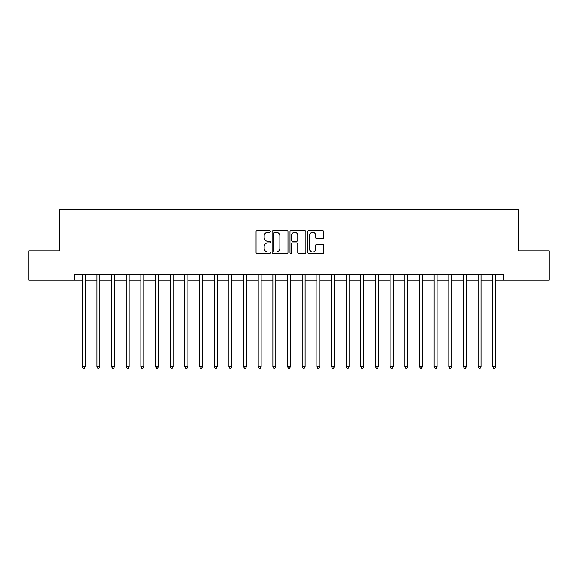 <?xml version="1.0" encoding="UTF-8"?>
<svg xmlns="http://www.w3.org/2000/svg" width="578" height="578" viewBox="0 0 578 578"><rect width="100%" height="100%" fill="white"/><g stroke="black" fill="none" stroke-linecap="round" stroke-linejoin="round"><path stroke-width="0.87" d="M270.237 231.373A0.809 0.809 0 0 0 269.427 230.571L257.196 230.571A1.149 1.149 0 0 0 256.047 231.72L256.047 252.441A1.149 1.149 0 0 0 257.196 253.598L269.427 253.598A0.809 0.809 0 0 0 270.237 252.788A0.809 0.809 0 0 0 269.427 251.986L267.845 251.986A3.685 3.685 0 0 1 264.16 248.302L264.16 246.575A3.685 3.685 0 0 1 267.845 242.89L269.427 242.89A0.809 0.809 0 0 0 270.237 242.081A0.809 0.809 0 0 0 269.427 241.279L267.845 241.279A3.685 3.685 0 0 1 264.16 237.594L264.16 235.867A3.685 3.685 0 0 1 267.845 232.183L269.427 232.183A0.809 0.809 0 0 0 270.237 231.373M322.647 238.685A1.149 1.149 0 0 0 323.796 237.536L323.796 231.72A1.149 1.149 0 0 0 322.647 230.571L309.064 230.571A1.149 1.149 0 0 0 307.908 231.72L307.908 252.441A1.149 1.149 0 0 0 309.064 253.598L322.647 253.598A1.149 1.149 0 0 0 323.796 252.441L323.796 245.419A1.149 1.149 0 0 0 322.647 244.27L316.831 244.27A1.149 1.149 0 0 0 315.682 245.419L315.682 248.901A3.078 3.078 0 0 1 312.604 251.986A3.078 3.078 0 0 1 309.519 248.901L309.519 235.26A3.078 3.078 0 0 1 312.604 232.183A3.078 3.078 0 0 1 315.682 235.26L315.682 237.536A1.149 1.149 0 0 0 316.831 238.685L322.647 238.685M74.352 280.2L28.9 280.2L28.9 250.881L59.693 250.881L59.693 209.828L518.307 209.828L518.307 250.881L549.1 250.881L549.1 280.2L503.648 280.2L503.648 274.34L74.352 274.34L74.352 280.2L82.271 280.2M287.996 231.72A1.149 1.149 0 0 0 286.84 230.571L273.257 230.571A1.149 1.149 0 0 0 272.108 231.72L272.108 252.441A1.149 1.149 0 0 0 273.257 253.598L286.84 253.598A1.149 1.149 0 0 0 287.996 252.441L287.996 231.72M291.16 230.571L304.743 230.571A1.149 1.149 0 0 1 305.892 231.72L305.892 252.441A1.149 1.149 0 0 1 304.743 253.598L298.927 253.598A1.149 1.149 0 0 1 297.778 252.441L297.778 244.039A1.149 1.149 0 0 0 296.63 242.89L292.771 242.89A1.149 1.149 0 0 0 291.623 244.039L291.623 252.788A0.809 0.809 0 0 1 290.813 253.598A0.809 0.809 0 0 1 290.004 252.788L290.004 231.72A1.149 1.149 0 0 1 291.16 230.571M85.204 280.2L96.931 280.2M99.864 280.2L111.59 280.2M114.523 280.2L126.257 280.2M129.183 280.2L140.916 280.2M143.85 280.2L155.576 280.2M158.509 280.2L170.243 280.2M173.169 280.2L184.902 280.2M187.836 280.2L199.562 280.2M202.495 280.2L214.228 280.2M217.155 280.2L228.888 280.2M231.821 280.2L243.548 280.2M246.481 280.2L258.207 280.2M261.14 280.2L272.874 280.2M275.807 280.2L287.533 280.2M290.467 280.2L302.193 280.2M305.126 280.2L316.86 280.2M319.793 280.2L331.519 280.2M334.452 280.2L346.179 280.2M349.112 280.2L360.845 280.2M363.772 280.2L375.505 280.2M378.438 280.2L390.164 280.2M393.098 280.2L404.831 280.2M407.757 280.2L419.491 280.2M422.424 280.2L434.15 280.2M437.084 280.2L448.817 280.2M451.743 280.2L463.477 280.2M466.41 280.2L478.136 280.2M481.069 280.2L492.796 280.2M495.729 280.2L503.648 280.2M274.521 232.183A0.809 0.809 0 0 0 273.719 232.985L273.719 251.177A0.809 0.809 0 0 0 274.521 251.986L276.19 251.986A3.685 3.685 0 0 0 279.875 248.302L279.875 235.867A3.685 3.685 0 0 0 276.19 232.183L274.521 232.183M297.778 235.318A3.078 3.078 0 0 0 294.701 232.24A3.078 3.078 0 0 0 291.623 235.318L291.623 240.123A1.149 1.149 0 0 0 292.771 241.279L296.63 241.279A1.149 1.149 0 0 0 297.778 240.123L297.778 235.318M85.349 274.34L85.284 274.485A1.17 1.17 90 0 0 85.204 274.926L85.204 366.647L82.271 366.647L82.271 274.926A1.17 1.17 90 0 0 82.184 274.485L82.127 274.34M85.204 366.647L84.323 368.172L83.145 368.172L82.271 366.647M100.008 274.34L99.951 274.485A1.17 1.17 0 0 0 99.864 274.926L99.864 366.647L96.931 366.647L96.931 274.926A1.17 1.17 0 0 0 96.844 274.485L96.786 274.34M99.864 366.647L98.983 368.172L97.812 368.172L96.931 366.647M114.668 274.34L114.61 274.485A1.17 1.17 0 0 0 114.523 274.926L114.523 366.647L111.59 366.647L111.59 274.926A1.17 1.17 0 0 0 111.511 274.485L111.446 274.34M114.523 366.647L113.642 368.172L112.472 368.172L111.59 366.647M129.335 274.34L129.27 274.485A1.17 1.17 0 0 0 129.183 274.926L129.183 366.647L126.257 366.647L126.257 274.926A1.17 1.17 0 0 0 126.17 274.485L126.112 274.34M129.183 366.647L128.309 368.172L127.131 368.172L126.257 366.647M143.994 274.34L143.936 274.485A1.17 1.17 0 0 0 143.85 274.926L143.85 366.647L140.916 366.647L140.916 274.926A1.17 1.17 0 0 0 140.83 274.485L140.772 274.34M143.85 366.647L142.968 368.172L141.798 368.172L140.916 366.647M158.654 274.34L158.596 274.485A1.17 1.17 0 0 0 158.509 274.926L158.509 366.647L155.576 366.647L155.576 274.926A1.17 1.17 0 0 0 155.496 274.485L155.431 274.34M158.509 366.647L157.628 368.172L156.457 368.172L155.576 366.647M173.313 274.34L173.256 274.485A1.17 1.17 0 0 0 173.169 274.926L173.169 366.647L170.243 366.647L170.243 274.926A1.17 1.17 0 0 0 170.156 274.485L170.098 274.34M173.169 366.647L172.295 368.172L171.117 368.172L170.243 366.647M187.98 274.34L187.915 274.485A1.17 1.17 0 0 0 187.836 274.926L187.836 366.647L184.902 366.647L184.902 274.926A1.17 1.17 0 0 0 184.816 274.485L184.758 274.34M187.836 366.647L186.954 368.172L185.784 368.172L184.902 366.647M202.64 274.34L202.582 274.485A1.17 1.17 0 0 0 202.495 274.926L202.495 366.647L199.562 366.647L199.562 274.926A1.17 1.17 0 0 0 199.475 274.485L199.417 274.34M202.495 366.647L201.614 368.172L200.443 368.172L199.562 366.647M217.299 274.34L217.241 274.485A1.17 1.17 0 0 0 217.155 274.926L217.155 366.647L214.228 366.647L214.228 274.926A1.17 1.17 0 0 0 214.142 274.485L214.077 274.34M217.155 366.647L216.28 368.172L215.103 368.172L214.228 366.647M231.966 274.34L231.901 274.485A1.17 1.17 0 0 0 231.821 274.926L231.821 366.647L228.888 366.647L228.888 274.926A1.17 1.17 0 0 0 228.801 274.485L228.744 274.34M231.821 366.647L230.94 368.172L229.769 368.172L228.888 366.647M246.625 274.34L246.568 274.485A1.17 1.17 0 0 0 246.481 274.926L246.481 366.647L243.548 366.647L243.548 274.926A1.17 1.17 0 0 0 243.461 274.485L243.403 274.34M246.481 366.647L245.599 368.172L244.429 368.172L243.548 366.647M261.285 274.34L261.227 274.485A1.17 1.17 0 0 0 261.14 274.926L261.14 366.647L258.207 366.647L258.207 274.926A1.17 1.17 0 0 0 258.128 274.485L258.063 274.34M261.14 366.647L260.266 368.172L259.089 368.172L258.207 366.647M275.952 274.34L275.887 274.485A1.17 1.17 0 0 0 275.807 274.926L275.807 366.647L272.874 366.647L272.874 274.926A1.17 1.17 0 0 0 272.787 274.485L272.729 274.34M275.807 366.647L274.926 368.172L273.755 368.172L272.874 366.647M290.611 274.34L290.553 274.485A1.17 1.17 0 0 0 290.467 274.926L290.467 366.647L287.533 366.647L287.533 274.926A1.17 1.17 0 0 0 287.447 274.485L287.389 274.34M290.467 366.647L289.585 368.172L288.415 368.172L287.533 366.647M305.271 274.34L305.213 274.485A1.17 1.17 0 0 0 305.126 274.926L305.126 366.647L302.193 366.647L302.193 274.926A1.17 1.17 0 0 0 302.113 274.485L302.048 274.34M305.126 366.647L304.245 368.172L303.074 368.172L302.193 366.647M319.937 274.34L319.872 274.485A1.17 1.17 0 0 0 319.793 274.926L319.793 366.647L316.86 366.647L316.86 274.926A1.17 1.17 0 0 0 316.773 274.485L316.715 274.34M319.793 366.647L318.911 368.172L317.734 368.172L316.86 366.647M334.597 274.34L334.539 274.485A1.17 1.17 0 0 0 334.452 274.926L334.452 366.647L331.519 366.647L331.519 274.926A1.17 1.17 0 0 0 331.432 274.485L331.375 274.34M334.452 366.647L333.571 368.172L332.401 368.172L331.519 366.647M349.257 274.34L349.199 274.485A1.17 1.17 0 0 0 349.112 274.926L349.112 366.647L346.179 366.647L346.179 274.926A1.17 1.17 0 0 0 346.099 274.485L346.034 274.34M349.112 366.647L348.231 368.172L347.06 368.172L346.179 366.647M363.923 274.34L363.858 274.485A1.17 1.17 0 0 0 363.772 274.926L363.772 366.647L360.845 366.647L360.845 274.926A1.17 1.17 0 0 0 360.759 274.485L360.701 274.34M363.772 366.647L362.897 368.172L361.72 368.172L360.845 366.647M378.583 274.34L378.525 274.485A1.17 1.17 0 0 0 378.438 274.926L378.438 366.647L375.505 366.647L375.505 274.926A1.17 1.17 0 0 0 375.418 274.485L375.36 274.34M378.438 366.647L377.557 368.172L376.386 368.172L375.505 366.647M393.242 274.34L393.185 274.485A1.17 1.17 0 0 0 393.098 274.926L393.098 366.647L390.164 366.647L390.164 274.926A1.17 1.17 0 0 0 390.085 274.485L390.02 274.34M393.098 366.647L392.216 368.172L391.046 368.172L390.164 366.647M407.902 274.34L407.844 274.485A1.17 1.17 0 0 0 407.757 274.926L407.757 366.647L404.831 366.647L404.831 274.926A1.17 1.17 0 0 0 404.745 274.485L404.687 274.34M407.757 366.647L406.883 368.172L405.705 368.172L404.831 366.647M422.569 274.34L422.504 274.485A1.17 1.17 0 0 0 422.424 274.926L422.424 366.647L419.491 366.647L419.491 274.926A1.17 1.17 0 0 0 419.404 274.485L419.346 274.34M422.424 366.647L421.543 368.172L420.372 368.172L419.491 366.647M437.228 274.34L437.17 274.485A1.17 1.17 0 0 0 437.084 274.926L437.084 366.647L434.15 366.647L434.15 274.926A1.17 1.17 0 0 0 434.064 274.485L434.006 274.34M437.084 366.647L436.202 368.172L435.032 368.172L434.15 366.647M451.888 274.34L451.83 274.485A1.17 1.17 0 0 0 451.743 274.926L451.743 366.647L448.817 366.647L448.817 274.926A1.17 1.17 0 0 0 448.73 274.485L448.665 274.34M451.743 366.647L450.869 368.172L449.691 368.172L448.817 366.647M466.554 274.34L466.489 274.485A1.17 1.17 0 0 0 466.41 274.926L466.41 366.647L463.477 366.647L463.477 274.926A1.17 1.17 0 0 0 463.39 274.485L463.332 274.34M466.41 366.647L465.528 368.172L464.358 368.172L463.477 366.647M481.214 274.34L481.156 274.485A1.17 1.17 0 0 0 481.069 274.926L481.069 366.647L478.136 366.647L478.136 274.926A1.17 1.17 0 0 0 478.049 274.485L477.992 274.34M481.069 366.647L480.188 368.172L479.018 368.172L478.136 366.647M495.873 274.34L495.816 274.485A1.17 1.17 0 0 0 495.729 274.926L495.729 366.647L492.796 366.647L492.796 274.926A1.17 1.17 0 0 0 492.716 274.485L492.651 274.34M495.729 366.647L494.855 368.172L493.677 368.172L492.796 366.647"/></g></svg>
